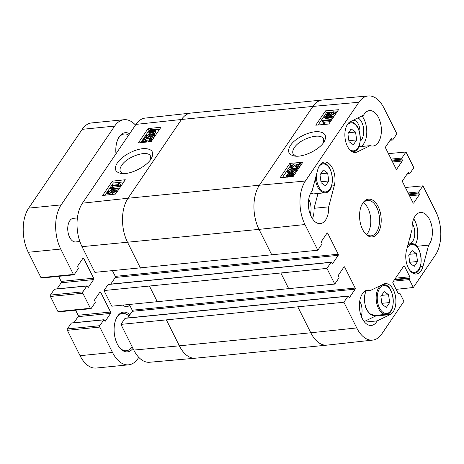 <?xml version="1.0" encoding="UTF-8"?>
<svg xmlns="http://www.w3.org/2000/svg" width="464" height="464" viewBox="0 0 464 464"><rect width="100%" height="100%" fill="white"/><g stroke="black" fill="none" stroke-linecap="round" stroke-linejoin="round"><path stroke-width="0.7" d="M414.259 266.342L409.892 263.25L408.767 255.374L412.061 250.531L416.428 253.622L417.554 261.499L414.259 266.342M417.554 261.499L409.753 262.27M416.428 253.622L409.492 254.307M415.152 244.969A17.789 10.051 84.3 0 0 413.726 218.788M409.463 243.925A12.482 7.053 84.3 0 0 412.583 241.506A12.482 7.053 84.3 0 0 412.438 223.486M353.377 144.756L349.009 141.671L347.884 133.794L351.178 128.946L355.546 132.037L356.665 139.913L353.377 144.756M356.665 139.913L348.87 140.691M355.546 132.037L348.609 132.727M361.004 146.554A17.789 10.051 84.3 0 0 366.769 132.843A17.789 10.051 84.3 0 0 362.007 115.942M360.279 141.131A12.482 7.053 84.3 0 0 361.584 139.664A12.482 7.053 84.3 0 0 363.457 127.629A12.482 7.053 84.3 0 0 357.959 117.902M350.859 121.336A12.482 7.053 84.3 0 0 350.517 122.165M79.866 241.529L75.673 241.941A11.855 6.699 -95.7 0 1 67.831 230.805A11.855 6.699 -95.7 0 1 73.329 218.347L77.401 217.941M132.13 346.73A18.775 10.608 -95.7 0 1 131.973 346.968A18.775 10.608 -95.7 0 1 126.376 350.761A18.775 10.608 -95.7 0 1 118.946 346.805M116.157 318.745A18.775 10.608 -95.7 0 1 122.664 313.397A18.775 10.608 -95.7 0 1 128.969 316.088M129.92 314.691A19.958 11.281 84.3 0 0 116.371 318.275A19.958 11.281 84.3 0 0 119.248 347.223A19.958 11.281 84.3 0 0 132.977 348.423M138.771 357.35L138.034 358.434A31.622 17.864 -95.7 0 1 128.609 364.832A31.622 17.864 -95.7 0 1 112.508 352.466L99.801 327.079A0.986 0.557 -95.7 0 1 99.812 325.699L103.785 319.853A0.592 0.336 -95.7 0 1 104.267 319.963L104.812 321.059A0.592 0.336 84.3 0 0 105.293 321.175L110.565 313.415A0.986 0.557 84.3 0 0 110.577 312.034L100.688 292.291A0.986 0.557 84.3 0 0 100.189 291.908A0.986 0.557 84.3 0 0 99.893 292.105L94.621 299.866A0.592 0.336 84.3 0 0 94.615 300.695L95.166 301.791A0.592 0.336 -95.7 0 1 95.155 302.621L91.182 308.467A0.986 0.557 -95.7 0 1 90.886 308.67A0.986 0.557 -95.7 0 1 90.387 308.282L82.853 293.242A0.986 0.557 -95.7 0 1 82.865 291.862L86.838 286.01A0.592 0.336 -95.7 0 1 87.319 286.12L87.87 287.222A0.592 0.336 84.3 0 0 88.346 287.332L93.618 279.572A0.986 0.557 84.3 0 0 93.629 278.191L83.74 258.448A0.986 0.557 84.3 0 0 83.242 258.065A0.986 0.557 84.3 0 0 82.946 258.262L77.674 266.023A0.592 0.336 84.3 0 0 77.668 266.852L78.219 267.948A0.592 0.336 -95.7 0 1 78.207 268.778L74.234 274.624A0.986 0.557 -95.7 0 1 73.944 274.827A0.986 0.557 -95.7 0 1 73.44 274.439L60.726 249.058A31.622 17.864 -95.7 0 1 61.149 204.891L114.654 126.104A31.622 17.864 -95.7 0 1 124.085 119.706A31.622 17.864 -95.7 0 1 135.488 125.065M129.601 133.736A19.958 11.281 84.3 0 0 118.076 138.84A19.958 11.281 84.3 0 0 115.983 153.781M129.601 304.97A9.883 5.585 -95.7 0 1 126.805 306.762A9.883 5.585 -95.7 0 1 123.291 305.138M124.085 119.706L91.634 122.931A31.622 17.864 84.3 0 0 82.203 129.328L28.698 208.11A31.622 17.864 84.3 0 0 28.275 252.283L40.989 277.663A0.986 0.557 84.3 0 0 41.487 278.046L73.944 274.827M71.711 323.037A0.592 0.336 84.3 0 0 71.334 323.077L67.361 328.924A0.986 0.557 84.3 0 0 67.35 330.304L80.057 355.685A31.622 17.864 84.3 0 0 96.158 368.051L128.609 364.832M75.586 310.19L78.126 315.259A0.986 0.557 -95.7 0 1 78.109 316.639L73.985 322.712M54.764 289.194A0.592 0.336 84.3 0 0 54.387 289.234L50.414 295.081A0.986 0.557 84.3 0 0 50.402 296.461L57.936 311.506A0.986 0.557 84.3 0 0 58.435 311.889L90.886 308.67M58.638 276.347L61.178 281.416A0.986 0.557 -95.7 0 1 61.167 282.796L57.037 288.869M117.862 139.31A18.775 10.608 -95.7 0 1 124.369 133.968A18.775 10.608 -95.7 0 1 128.69 135.076M114.625 190.501L115.339 190.733L115.2 191.336L113.257 192.438L112.52 192.218L112.665 191.615L114.625 190.501L115.113 191.452M114.614 191.905L113.889 192.287M111.058 190.663L112.033 190.948L111.87 191.678L109.376 193.088L108.402 192.804L108.576 192.055L111.058 190.663L111.691 191.905M111.696 191.916L109.214 193.308M115.101 189.747L116.302 190.124L116.023 191.232L112.74 193.198L111.72 192.49L108.878 193.842L107.451 193.401L107.764 192.142L111.575 189.909L112.856 190.24L112.845 190.826L115.101 189.747M116.302 190.124L116.94 191.371L116.818 192.224M116.464 192.751L114.405 194.19M112.636 194.381L111.72 192.49M112.236 193.853L111.273 194.532M108.251 194.857L107.451 193.401M118.076 188.349L117.676 188.941L110.502 188.111L110.902 187.52L118.076 188.349L118.668 189.503M118.268 190.095L117.676 188.941M114.828 189.788L111.14 189.364L110.502 188.111M118.21 190.182L116.162 189.944M118.894 184.562L118.697 183.222L119.654 183.118L119.816 183.999L120.512 184.626L120.188 185.095L112.079 185.977L112.578 185.24L118.883 184.562M120.292 184.521L119.654 183.118M121.145 185.861L120.512 184.626M120.82 186.337L120.188 185.095M120.808 186.354L112.717 187.23L112.079 185.977M141.648 142.581L144.269 138.719L144.901 138.73L146.247 139.977M146.305 140.087L148.004 141.259L150.162 139.983L150.348 139.252L149.338 138.997L149.953 138.231L151.31 138.649L150.974 139.913L148.19 141.874M149.971 140.238L149.338 138.997M151.31 138.649L151.96 140.482M146.844 142.019L144.536 139.635L142.599 142.477M146.067 142.1L144.536 139.635M145.174 140.888L144.211 142.303M149.124 134.67L146.746 136.01L146.583 136.747L147.598 137.054L150.197 135.215L151.015 135.198L150.707 136.201L151.444 136.393L153.369 135.273L153.514 134.647L152.644 134.357L153.317 133.603L154.454 134.061L154.193 135.175L150.91 137.147L149.831 136.503L147.088 137.831L145.632 137.367L145.928 136.091L149.495 133.951L149.124 134.67L149.768 135.923L147.384 137.263M151.612 136.364L151.015 135.198M153.213 135.476L152.644 134.357M154.454 134.061L155.127 135.824M154.297 137.042L151.061 138.4M150.696 138.272L149.831 136.503M150.469 137.756L147.726 139.084L146.27 138.62L145.632 137.367M149.768 135.923L150.133 135.204L149.495 133.951M152.697 132.24L151.067 132.646L149.547 132.298L149.744 131.428L150.87 130.419L152.697 132.24M152.238 132.402L151.508 131.672L150.881 132.124L150.243 130.871M150.881 132.124L150.382 132.681M151.508 131.672L150.87 130.419M154.431 130.935L153.265 131.956L151.438 130.129L153.091 129.705L154.628 130.042L154.431 130.935L152.865 131.115L152.227 129.862M152.865 131.115L152.076 131.382M153.973 132.663L150.69 133.232L148.799 132.762L149.072 131.515L150.58 130.129L150.168 129.717L153.474 129.12L155.382 129.595L155.092 130.86L153.561 132.252L154.431 134.026M153.775 133.649L153.439 132.988M153.555 133.62L153.01 132.553M152.83 134.148L149.646 134.247M150.429 130.233L150.168 129.717M155.382 129.595L156.02 130.848L155.73 132.112L154.205 133.504M123.847 181.882L113.332 183.019L105.055 195.205M159.517 129.357L155.486 129.792M150.237 130.361L149.008 130.494L140.731 142.68M112.375 181.14L125.297 179.742L115.571 194.068L102.643 195.466L112.375 181.14L113.332 183.019M160.973 127.217L151.241 141.543L138.318 142.941L148.045 128.615L160.973 127.217M148.045 128.615L149.008 130.494M122.664 173.553L120.391 171.581C119.608 169.905 120.025 167.846 121.638 165.416C127.235 156.287 148.173 149.576 150.551 156.206L150.777 159.245M117.322 162.91C113.906 168.484 114.979 171.953 120.553 173.327C129.479 175.554 148.306 165.984 151.838 157.418C153.996 152.267 152.035 149.344 145.957 148.642C137.205 147.825 122.235 155.283 117.322 162.91M317.834 250.224L304.964 224.53A31.134 17.591 -95.7 0 1 305.376 181.041L358.887 102.254A31.134 17.591 -95.7 0 1 368.277 95.949L322.468 100.009A31.622 17.864 84.3 0 0 322.364 100.015L190.936 113.071A31.622 17.864 84.3 0 0 190.832 113.083L145.122 118.105A31.134 17.591 84.3 0 0 135.946 124.398L82.435 203.18A31.134 17.591 84.3 0 0 82.024 246.668L94.888 272.362L317.834 250.224L321.929 244.192A0.789 0.447 84.3 0 0 321.941 243.09L321.546 242.301A0.789 0.447 -95.7 0 1 321.558 241.199L327.074 233.085A0.789 0.447 -95.7 0 1 327.306 232.922A0.789 0.447 -95.7 0 1 327.712 233.23L338.221 254.226A0.789 0.447 -95.7 0 1 338.21 255.328L332.7 263.448A0.789 0.447 -95.7 0 1 332.462 263.61A0.789 0.447 -95.7 0 1 332.062 263.297L331.667 262.514A0.789 0.447 84.3 0 0 331.267 262.206A0.789 0.447 84.3 0 0 331.029 262.363L326.934 268.401L103.988 290.539L111.836 306.205L334.776 284.067L338.877 278.035A0.789 0.447 84.3 0 0 338.888 276.927L338.494 276.144A0.789 0.447 -95.7 0 1 338.505 275.042L344.015 266.922A0.789 0.447 -95.7 0 1 344.253 266.765A0.789 0.447 -95.7 0 1 344.653 267.073L355.169 288.069A0.789 0.447 -95.7 0 1 355.157 289.171L349.647 297.291A0.789 0.447 -95.7 0 1 349.409 297.447A0.789 0.447 -95.7 0 1 349.009 297.14L348.615 296.357A0.789 0.447 84.3 0 0 348.215 296.049A0.789 0.447 84.3 0 0 347.977 296.206L343.882 302.238L120.936 324.382L133.806 350.076A31.134 17.591 84.3 0 0 149.547 362.262L195.35 358.202A31.622 17.864 84.3 0 0 195.46 358.191L326.888 345.141A31.622 17.864 84.3 0 0 326.992 345.129L372.702 340.1A31.134 17.591 -95.7 0 1 356.746 327.938L343.882 302.238M120.936 324.382L125.036 318.345A0.789 0.447 -95.7 0 1 125.268 318.188L348.215 296.049M127.71 317.944L132.217 311.309A0.789 0.447 84.3 0 0 132.228 310.207L129.404 304.57M103.988 290.539L108.089 284.507A0.789 0.447 -95.7 0 1 108.321 284.345L331.267 262.206M110.763 284.101L115.269 277.472A0.789 0.447 84.3 0 0 115.281 276.364L112.456 270.727M405.368 187.485L422.936 185.844L418.835 191.876A0.789 0.447 84.3 0 0 418.824 192.983L419.218 193.766A0.789 0.447 -95.7 0 1 419.207 194.868L413.697 202.988A0.789 0.447 -95.7 0 1 413.459 203.145A0.789 0.447 -95.7 0 1 413.059 202.838L402.543 181.842A0.789 0.447 -95.7 0 1 402.555 180.74L408.065 172.62A0.789 0.447 -95.7 0 1 408.303 172.463A0.789 0.447 -95.7 0 1 408.703 172.77L409.097 173.553A0.789 0.447 84.3 0 0 409.497 173.861A0.789 0.447 84.3 0 0 409.735 173.704L413.83 167.672L405.988 152.001L401.888 158.038A0.789 0.447 84.3 0 0 401.882 159.14L402.271 159.923A0.789 0.447 -95.7 0 1 402.259 161.025L396.749 169.145A0.789 0.447 -95.7 0 1 396.511 169.302A0.789 0.447 -95.7 0 1 396.111 168.995L385.596 147.999A0.789 0.447 -95.7 0 1 385.607 146.897L391.117 138.777A0.789 0.447 -95.7 0 1 391.355 138.62A0.789 0.447 -95.7 0 1 391.761 138.927L392.15 139.71A0.789 0.447 84.3 0 0 392.556 140.024A0.789 0.447 84.3 0 0 392.788 139.861L396.888 133.829L384.018 108.135A31.134 17.591 -95.7 0 0 368.277 95.949M388.42 153.642L405.988 152.001M372.702 340.1A31.134 17.591 -95.7 0 0 381.878 333.813L403.929 301.345L399.968 293.428A0.789 0.447 84.3 0 0 399.562 293.115A0.789 0.447 84.3 0 0 399.33 293.277L398.924 293.874A0.789 0.447 -95.7 0 1 398.686 294.031A0.789 0.447 -95.7 0 1 398.286 293.724L392.95 283.069A0.789 0.447 -95.7 0 1 392.962 281.967L403.825 265.971A0.789 0.447 -95.7 0 1 404.063 265.808A0.789 0.447 -95.7 0 1 404.463 266.121L409.799 276.776A0.789 0.447 -95.7 0 1 409.787 277.878L409.381 278.475A0.789 0.447 84.3 0 0 409.37 279.577L413.337 287.494L396.099 289.362M300.347 163.305L297.668 167.249L297.03 167.226L293.886 164.61L291.711 165.857L291.531 166.593L292.558 166.878L291.937 167.637L290.563 167.185L290.899 165.915L294.425 163.85C295.301 163.63 296.032 164.111 296.618 165.306L297.401 166.315L299.384 163.392L300.347 163.305L300.962 164.558L298.288 168.502L297.668 167.249M298.288 168.502L297.65 168.478L297.03 167.226M297.65 168.478L296.316 167.26L295.696 165.996M295.707 166.019L296.31 167.249L294.501 165.863L292.332 167.115M291.937 167.637L292.552 168.896L293.173 168.13L292.558 166.878M292.552 168.896L291.798 168.838M291.485 168.728L290.563 167.185M292.796 171.262L295.191 169.946L295.353 169.203L294.321 168.873L291.711 170.688L290.887 170.688L291.189 169.685L290.447 169.476L288.509 170.566L288.364 171.199L289.252 171.512L288.573 172.26L287.419 171.767L287.68 170.653L290.98 168.716L292.071 169.389L294.831 168.096L296.31 168.6L296.015 169.876L292.43 171.982L292.796 171.262M295.058 170.12L292.326 171.941L291.711 170.688M292.326 171.941L291.502 171.947L290.887 170.688M291.061 170.729L289.124 171.819M289.629 173.031L289.867 172.765L289.252 171.512M289.06 173.252L288.573 172.26M288.08 173.101L287.419 171.767M296.31 168.6L296.925 169.859L296.629 171.129L293.045 173.234M292.894 172.933L292.43 171.982M292.192 174.528L291.061 175.531L289.211 173.652L290.847 173.269L292.384 173.664L292.192 174.528L289.826 174.905M288.631 173.93L290.487 175.815L288.828 176.21L287.262 175.839L287.465 174.945L288.631 173.93L289.252 175.183L288.069 176.221M290.029 175.978L289.252 175.183M287.912 173.205L291.224 172.683L293.138 173.205L292.871 174.452L291.357 175.827L291.775 176.256L291.241 176.575L290.8 176.129L288.44 176.796L286.508 176.274L286.798 175.009L288.33 173.629L287.912 173.205L288.173 173.727M293.138 173.205L293.758 174.458L293.486 175.705L292.674 176.587M291.972 176.651L291.775 176.256M291.096 176.732L290.8 176.129M327.949 115.002L327.224 114.747L327.364 114.144L329.318 113.059L330.061 113.309L329.921 113.906L327.949 115.002M329.428 114.417L328.471 114.898M331.551 114.898L330.559 114.585L330.728 113.854L333.227 112.479L334.219 112.787L334.045 113.535L331.551 114.898M333.894 113.726L331.342 115.113M327.474 115.751L326.256 115.345L326.534 114.231L329.84 112.305L330.873 113.042L333.732 111.725L335.176 112.201L334.863 113.465L331.029 115.658L329.736 115.287L329.742 114.701L327.474 115.751L328.06 116.951M327.05 116.812L326.256 115.345M330.989 112.932L330.832 112.613L330.873 113.042M335.176 112.201L335.849 113.657M334.364 115.849L331.644 116.911L330.351 116.545L329.736 115.287M330.362 115.954L328.089 117.003M324.481 117.114L324.881 116.522L332.125 117.491L331.725 118.082L324.481 117.114L325.096 118.372L332.021 119.294M332.595 118.448L332.125 117.491M332.195 119.039L331.725 118.082M330.049 120.362L323.681 120.936L324.504 123.546L323.889 122.293L322.921 122.38L322.045 120.843L322.37 120.367L330.548 119.625L330.049 120.362L330.571 121.429M330.432 121.638L324.307 122.189M323.681 120.936L323.889 122.293M324.504 123.546L323.536 123.633L322.921 122.38M322.921 122.223L322.045 120.843M331.07 120.692L330.548 119.625M301.443 164.314L300.869 164.366M298.584 164.575L296.316 164.778M291.491 165.219L290.754 165.283L282.448 177.515M337.119 111.795L335.008 111.986M331.963 112.259L330.583 112.387M328.802 112.543L326.43 112.758L318.124 124.99M328.808 124.021L315.775 125.205L325.502 110.879L338.54 109.701L328.808 124.021M325.502 110.879L326.43 112.758M293.138 176.546L280.099 177.724L289.832 163.403L302.864 162.22L293.138 176.546M289.832 163.403L290.754 165.283M295.783 156.124L293.12 153.92C292.332 152.192 292.732 150.116 294.327 147.691C299.924 138.527 321.018 132.223 323.501 138.974L323.686 142.338M290.47 145.423C287.1 150.98 288.254 154.471 293.927 155.904C302.835 158.102 321.03 149.077 324.649 140.708C326.853 135.558 324.91 132.565 318.803 131.741C310.143 130.738 295.284 137.918 290.47 145.423M410.884 233.798A9.715 5.493 -95.7 0 1 409.468 239.134M361.247 316.222A12.482 7.053 84.3 0 0 359.739 301.072M310.248 214.38A12.482 7.053 84.3 0 0 308.746 199.236M350.593 122.165A9.715 5.493 -95.7 0 1 353.4 120.327A9.715 5.493 -95.7 0 1 359.797 133.011M328.669 206.851A17.789 10.051 -95.7 0 1 320.293 223.607A17.789 10.051 -95.7 0 1 309.302 211.335A17.789 10.051 -95.7 0 1 312.121 190.948L317.724 169.824A15.811 8.932 -95.7 0 1 324.435 162.04A15.811 8.932 -95.7 0 1 333.088 169.557A15.811 8.932 -95.7 0 1 334.271 185.728L328.669 206.851L314.064 208.301L318.002 193.465M312.434 218.73A17.789 10.051 84.3 0 0 314.064 208.301M377.191 320.885A17.789 10.051 -95.7 0 1 371.293 325.45A17.789 10.051 -95.7 0 1 359.53 308.746A17.789 10.051 -95.7 0 1 367.772 290.052A17.789 10.051 -95.7 0 1 370.521 290.435L383.542 284.13A15.811 8.932 -95.7 0 1 385.317 283.626A15.811 8.932 -95.7 0 1 395.566 296.873A15.811 8.932 -95.7 0 1 390.212 314.58L377.191 320.885L364.605 322.132M370.521 290.435L365.156 290.963M364.153 321.575L375.608 316.03A15.811 8.932 84.3 0 0 376.832 315.247M423.04 266.249A15.811 8.932 -95.7 0 1 416.33 274.027A15.811 8.932 -95.7 0 1 407.676 266.516A15.811 8.932 -95.7 0 1 406.499 250.34L412.096 229.216A17.789 10.051 -95.7 0 1 420.471 212.46A17.789 10.051 -95.7 0 1 431.468 224.733A17.789 10.051 -95.7 0 1 428.643 245.125L423.04 266.249L420.396 266.51M428.643 245.125L416.678 246.314M370.243 145.638L357.222 151.937A15.811 8.932 -95.7 0 1 355.447 152.447A15.811 8.932 -95.7 0 1 345.204 139.194A15.811 8.932 -95.7 0 1 350.552 121.487L363.579 115.182A17.789 10.051 -95.7 0 1 369.477 110.618A17.789 10.051 -95.7 0 1 381.234 127.327A17.789 10.051 -95.7 0 1 372.992 146.021A17.789 10.051 -95.7 0 1 370.243 145.638L358.811 146.775M361.497 205.471A17.789 10.051 -95.7 0 1 367.65 200.431A17.789 10.051 -95.7 0 1 378.456 211.996A17.789 10.051 -95.7 0 1 376.472 232.232A17.789 10.051 -95.7 0 1 371.165 235.828A17.789 10.051 -95.7 0 1 364.141 232.099M377.916 233.073A18.972 10.718 84.3 0 0 377.539 205.413A18.972 10.718 84.3 0 0 361.711 205.001A18.972 10.718 84.3 0 0 364.443 232.516A18.972 10.718 84.3 0 0 377.916 233.073M366.606 234.477A17.789 10.051 84.3 0 0 367.708 233.102A17.789 10.051 84.3 0 0 363.451 202.658M334.776 284.067L326.934 268.401M422.936 185.844L435.8 211.538A31.134 17.591 -95.7 0 1 435.389 255.026L413.337 287.494M386.373 307.406L382 304.314L380.88 296.438L384.169 291.595L388.542 294.681L389.661 302.557L386.373 307.406M388.542 294.681L381.599 295.371M389.661 302.557L381.86 303.334M325.49 185.82L321.117 182.729L319.998 174.853L323.286 170.01L327.659 173.101L328.779 180.977L325.49 185.82M327.659 173.101L320.717 173.791M328.779 180.977L320.978 181.755M407.079 248.141A14.03 7.929 -95.7 0 1 407.578 247.329A14.03 7.929 -95.7 0 1 418.134 248.605A14.03 7.929 -95.7 0 1 420.013 267.02A14.03 7.929 -95.7 0 1 409.944 270.524M412.983 273.267A14.825 8.375 84.3 0 0 413.963 273.267C425.268 273.168 422.136 241.645 411.034 243.768A14.825 8.375 84.3 0 0 407.827 245.328M346.747 125.669A14.03 7.929 -95.7 0 1 357.286 127.09A14.03 7.929 -95.7 0 1 359.113 145.476A14.03 7.929 -95.7 0 1 349.061 148.944M352.101 151.682A14.825 8.375 84.3 0 0 353.081 151.687C364.385 151.589 361.253 120.06 350.152 122.189A14.825 8.375 84.3 0 0 349.189 122.386M83.74 258.448L82.754 258.547M93.629 278.191L61.178 281.416M93.618 279.572L61.167 282.796M88.346 287.332L87.974 287.367M86.838 286.01L54.387 289.234M82.865 291.862L50.414 295.081M82.853 293.242L50.402 296.461M90.387 308.282L57.936 311.506M100.688 292.291L99.696 292.39M110.577 312.034L78.126 315.259M110.565 313.415L78.109 316.639M105.293 321.175L104.922 321.21M103.785 319.853L71.334 323.077M99.812 325.699L67.361 328.924M99.801 327.079L67.35 330.304M112.508 352.466L80.057 355.685M114.654 126.104L82.203 129.328M61.149 204.891L28.698 208.11M60.726 249.058L28.275 252.283M73.44 274.439L40.989 277.663M113.094 192.45L112.665 191.615M109.11 193.105L108.576 192.055M116.65 192.473L116.023 191.232M113.309 194.312L112.74 193.198M109.336 194.741L108.878 193.842M151.56 141.073L150.974 139.913M145.94 141.874L145.302 140.621M147.285 137.071L146.746 136.01M151.467 136.387L150.922 135.32M154.779 136.335L154.193 135.175M151.548 138.4L150.91 137.147M147.726 139.084L147.088 137.831M150.377 132.675L149.744 131.428M153.729 130.958L153.091 129.705M152.528 134.247L151.89 132.994M151.328 134.485L150.69 133.232M155.73 132.112L155.092 130.86M190.832 113.083A31.622 17.864 84.3 0 0 181.505 119.468L128 198.25L82.435 203.18M322.364 100.015A31.622 17.864 84.3 0 0 312.939 106.413L181.505 119.468L135.946 124.398M407.914 172.852L408.703 172.77M407.311 173.733L409.097 173.553M408.1 192.943L418.835 191.876M115.281 276.364L338.221 254.226M115.269 277.472L338.21 255.328M332.201 263.494L332.7 263.448M108.089 284.507L331.029 262.363M355.169 288.069L132.228 310.207M343.865 267.154L344.653 267.073M132.217 311.309L355.157 289.171M349.148 297.337L349.647 297.291M125.036 318.345L347.977 296.206M166.495 320.131L179.359 345.825L133.806 350.076M358.887 102.254L312.939 106.413L259.428 185.2L128 198.25A31.622 17.864 84.3 0 0 127.577 242.417L140.447 268.111M305.376 181.041L259.428 185.2A31.622 17.864 84.3 0 0 259.011 229.367L82.024 246.668M149.547 286.288L157.395 301.954M390.966 139.009L391.761 138.927M390.369 139.89L392.15 139.71M391.158 159.1L401.888 158.038M403.668 266.197L404.463 266.121M395.525 278.191L409.799 276.776M394.719 279.374L409.787 277.878M394.313 279.972L409.381 278.475M393.513 281.155L409.37 279.577M297.923 307.081L310.793 332.775L179.359 345.825A31.622 17.864 84.3 0 0 195.35 358.202M304.964 224.53L259.011 229.367L271.875 255.061M280.975 273.238L288.823 288.904M356.746 327.938L310.793 332.775A31.622 17.864 84.3 0 0 326.888 345.141M294.501 165.863L293.886 164.61M292.221 166.889L291.711 165.857M294.942 170.126L294.321 168.873M292.564 171.436L291.949 170.184M290.98 170.566L290.447 169.476M288.962 171.494L288.509 170.566M296.629 171.129L296.015 169.876M291.467 174.522L290.847 173.269M288.08 176.198L287.465 174.945M293.486 175.705L292.871 174.452M292.83 176.453L292.216 175.201M327.793 115.008L327.364 114.144M329.805 114.057L329.318 113.059M331.244 114.91L330.728 113.854M333.848 113.732L333.227 112.479M335.333 114.422L334.863 113.465M331.644 116.911L331.029 115.658M334.271 185.728L331.621 185.994M390.212 314.58L375.608 316.03M357.222 151.937L353.614 152.296M413.198 203.035L413.697 202.988M408.627 193.993L418.824 192.983M409.022 194.776L419.218 193.766M409.55 195.831L419.207 194.868M396.749 169.145L396.25 169.192M391.68 160.15L401.882 159.14M392.074 160.938L402.271 159.923M392.602 161.988L402.259 161.025M326.917 233.311L327.712 233.23M398.124 293.399L399.33 293.277M398.425 293.921L398.924 293.874M386.071 314.331C397.375 314.232 394.249 282.704 383.142 284.832A14.825 8.375 84.3 0 0 378.723 287.831A14.825 8.375 84.3 0 0 377.07 304.697A14.825 8.375 84.3 0 0 386.071 314.331L374.39 315.491A14.825 8.375 -95.7 0 1 365.783 307.139A14.825 8.375 -95.7 0 1 366.003 290.882M379.685 288.393A14.03 7.929 -95.7 0 1 393.025 297.737A14.03 7.929 -95.7 0 1 383.055 312.417A14.03 7.929 -95.7 0 1 379.685 288.393M315.375 178.675A14.825 8.375 84.3 0 0 325.189 192.751L313.507 193.911A14.825 8.375 -95.7 0 1 310.59 193.314M318.861 166.733A14.03 7.929 -95.7 0 1 331.516 173.124A14.03 7.929 -95.7 0 1 325.803 191.893A14.03 7.929 -95.7 0 1 316.413 174.76M325.189 192.751C336.493 192.653 333.367 161.124 322.26 163.253A14.825 8.375 84.3 0 0 321.297 163.45M411.034 243.768L408.163 244.052M413.963 273.267L413.14 273.348M350.152 122.189L349.328 122.27M353.081 151.687L352.257 151.769M87.017 285.888L54.566 289.113M103.965 319.731L71.514 322.956M112.856 190.24L113.059 190.646M148.799 132.762L149.437 134.015M407.061 174.104L409.497 173.861M390.114 140.261L392.556 140.024M286.508 176.274L287.123 177.526M398.054 293.265L399.562 293.115M374.39 315.491L369.315 313.513L365.475 307.22L364.13 298.712L365.731 290.911M383.142 284.832L381.826 284.966M313.507 193.911L310.555 193.384M322.26 163.253L321.436 163.334"/></g></svg>

